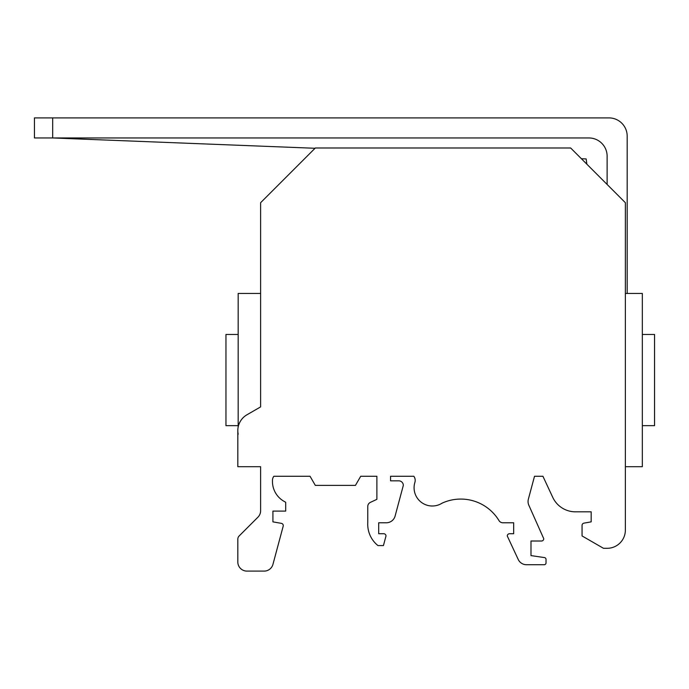 <?xml version="1.0" encoding="UTF-8"?>
<svg xmlns="http://www.w3.org/2000/svg" width="689" height="689" viewBox="0 0 689 689"><rect width="100%" height="100%" fill="white"/><g stroke="black" fill="none" stroke-linecap="round" stroke-linejoin="round"><path stroke-width="1.03" d="M625.371 530.074L625.371 202.704L570.656 147.989L315.329 147.989L260.614 202.704L260.614 406.898L246.938 414.795A18.241 18.241 0 0 0 237.817 430.591L237.817 466.694L260.614 466.694L260.614 510.73A9.121 9.121 0 0 1 257.944 517.172L239.152 535.964A4.556 4.556 0 0 0 237.817 539.186L237.817 561.983A9.121 9.121 0 0 0 246.938 571.103L264.154 571.103A9.121 9.121 0 0 0 272.956 564.343L283.188 526.189A2.282 2.282 0 0 0 281.379 523.356L272.922 521.866L272.922 511.1L285.694 511.1L285.694 502.281L283.868 501.23A22.797 22.797 0 0 1 272.465 481.49L272.465 480.397A6.838 6.838 0 0 1 273.852 476.271L310.05 476.271L315.312 485.383L355.446 485.383L360.709 476.271L376.883 476.271L376.883 499.336L370.389 502.367A4.556 4.556 0 0 0 367.762 506.493L367.762 522.779A27.353 27.353 0 0 0 377.96 545.576L383.428 545.576L385.995 535.999A2.282 2.282 0 0 0 383.721 533.717L378.7 533.717L378.7 522.779L386.305 522.779A9.121 9.121 0 0 0 395.116 516.018L403.323 485.383A4.556 4.556 0 0 0 398.767 480.827L390.56 480.827L390.56 476.271L413.831 476.271A6.838 6.838 0 0 1 414.89 482.386A18.241 18.241 0 0 0 442.097 503.159A44.682 44.682 0 0 1 498.982 520.583A4.556 4.556 0 0 0 502.875 522.779L513.667 522.779L513.667 533.717L509.559 533.717A2.282 2.282 0 0 0 507.276 535.999L518.223 559.459A9.121 9.121 0 0 0 526.482 564.722L544.215 564.722A1.826 1.826 0 0 0 546.033 562.896L546.033 559.382A1.826 1.826 0 0 0 544.525 557.59L530.986 555.601L530.986 541.011L541.476 541.011A2.282 2.282 0 0 0 543.759 538.729L528.851 505.252A9.121 9.121 0 0 1 528.368 499.18L534.509 476.271L542.923 476.271L552.75 497.355A25.08 25.08 0 0 0 575.479 511.832L591.171 511.832L591.171 521.866L583.936 523.14A2.282 2.282 0 0 0 582.059 525.38L582.059 535.939L603.486 548.306L607.13 548.306A18.241 18.241 0 0 0 625.371 530.074M260.614 286.202L260.614 406.898L246.938 414.795M534.337 476.909A4.556 4.556 0 0 1 534.561 476.271L542.923 476.271L552.75 497.355M625.371 466.694L642.329 466.694L642.329 425.656L654.55 425.656L654.55 334.466L642.329 334.466L642.329 425.656M625.371 293.436L642.329 293.436L642.329 334.466M238.179 426.973L238.179 293.436L260.614 293.436M238.179 334.466L225.958 334.466L225.958 425.656L238.179 425.656M260.614 466.694L238.179 466.694M607.121 184.445L607.121 156.196A18.241 18.241 0 0 0 588.88 137.955L52.691 137.955L52.691 117.897L608.938 117.897A18.241 18.241 0 0 1 627.179 136.129L627.179 293.436M52.691 117.897L34.45 117.897L34.45 137.955L52.691 137.955L315.045 148.273M586.882 164.215L586.141 158.926L581.413 158.746M238.179 434.208A18.241 18.241 0 0 1 237.817 430.591L237.817 458.03M260.614 510.73A9.121 9.121 0 0 1 257.944 517.172L239.152 535.964M237.817 539.186L237.817 561.983M246.938 571.103L264.154 571.103M272.956 564.343L283.188 526.189M281.379 523.356L272.922 521.866L272.922 511.1M283.868 501.23A22.797 22.797 0 0 1 272.465 481.49M272.465 480.397A6.838 6.838 0 0 1 273.852 476.271L310.05 476.271M360.709 476.271L376.883 476.271L376.883 499.336L370.389 502.367M367.762 506.493L367.762 522.779M383.721 533.717L378.7 533.717L378.7 522.779L386.305 522.779M398.767 480.827L390.56 480.827L390.56 476.271L413.831 476.271A6.838 6.838 0 0 1 414.89 482.386A18.241 18.241 0 0 0 442.097 503.159A44.682 44.682 0 0 1 498.982 520.583M502.875 522.779L513.667 522.779L513.667 533.717L509.559 533.717M507.276 535.999L518.223 559.459M526.482 564.722L544.215 564.722M546.033 562.896L546.033 559.382M530.986 555.601L530.986 541.011L541.476 541.011M528.851 505.252A9.121 9.121 0 0 1 528.368 499.18M575.479 511.832L591.171 511.832L591.171 521.866L583.936 523.14M603.486 548.306L607.13 548.306"/></g></svg>
